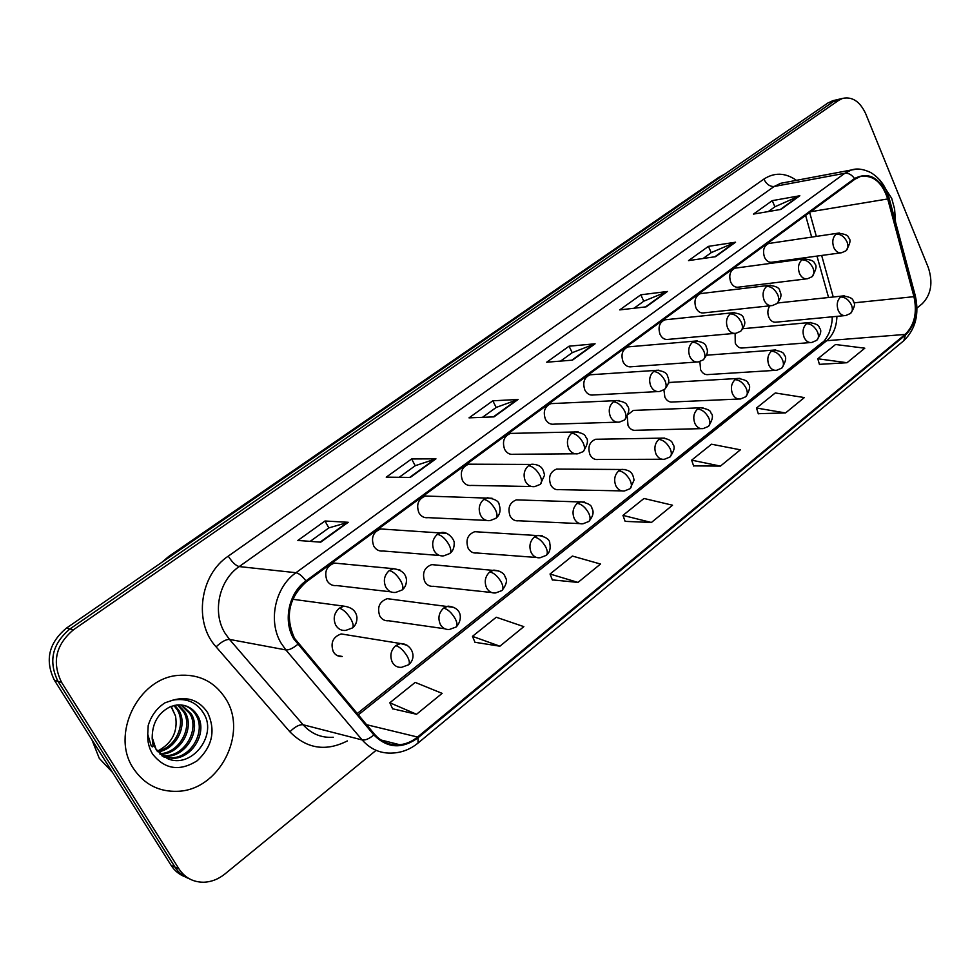 <?xml version="1.0" encoding="UTF-8"?>
<svg xmlns="http://www.w3.org/2000/svg" width="980" height="980" viewBox="0 0 980 980"><rect width="100%" height="100%" fill="white"/><g stroke="black" fill="none" stroke-linecap="round" stroke-linejoin="round"><path stroke-width="1.47" d="M391.62 599.221L387.235 598.682C379.37 601.598 376.896 607.38 379.811 616.028C381.93 619.544 384.895 621.124 388.68 620.769L444.834 628.78M435.586 564.958L431.727 564.615C424.254 567.494 421.915 573.129 424.732 581.544C426.827 585.097 429.755 586.689 433.479 586.297L491.531 592.508M478.13 531.895L474.724 531.699C467.619 534.517 465.414 540.029 468.134 548.237C470.216 551.813 473.083 553.406 476.758 552.99L536.501 557.473M519.327 499.959L516.325 499.874C509.551 502.642 507.481 508.02 510.09 516.019C512.148 519.633 514.978 521.213 518.591 520.784L579.854 523.614M559.237 469.089L556.591 469.077C550.123 471.784 548.151 477.052 550.687 484.867C552.708 488.493 555.489 490.086 559.041 489.632L621.651 490.894M597.923 439.224L595.571 439.273C589.397 441.919 587.535 447.076 589.972 454.708C591.969 458.358 594.701 459.939 598.192 459.473L662.002 459.252M627.274 416.88L628.021 425.504C629.981 429.166 632.664 430.747 636.081 430.269L700.97 428.652M663.913 389.881L664.881 397.206C666.804 400.881 669.45 402.462 672.795 401.984L738.626 399.032M699.879 361.571L700.614 369.779C702.513 373.454 705.098 375.046 708.381 374.556L775.058 370.354M735.11 333.408L735.27 343.184C737.132 346.859 739.667 348.451 742.877 347.949L810.301 342.571M769.839 305.821C767.573 309.251 767.254 313.098 768.884 317.373C770.721 321.048 773.208 322.641 776.356 322.138L844.429 315.646M346.185 634.746L341.199 633.938C332.906 636.914 330.272 642.843 333.298 651.737C335.442 655.204 338.418 656.784 342.253 656.465L337.132 655.534M338.994 563.512L334.425 563.084C326.463 566.121 323.988 571.977 327.026 580.626C329.317 584.362 332.502 585.991 336.557 585.55L390.849 591.846M384.699 529.2L380.718 528.967C373.16 531.956 370.832 537.665 373.76 546.081C376.026 549.841 379.162 551.483 383.156 551.005L439.555 555.489M428.909 496.125L425.443 496.027C418.252 498.955 416.071 504.516 418.877 512.724C421.118 516.521 424.205 518.163 428.138 517.648L486.423 520.404M471.711 464.189L468.685 464.189C461.837 467.056 459.767 472.495 462.487 480.506C464.692 484.316 467.717 485.958 471.576 485.431L531.552 486.521M513.153 433.332L510.494 433.405C503.965 436.21 502.017 441.527 504.627 449.342C506.807 453.177 509.772 454.818 513.557 454.279L575.04 453.789M553.296 403.515L550.956 403.625C544.721 406.369 542.871 411.563 545.407 419.207C547.538 423.054 550.454 424.695 554.166 424.144L616.984 422.172M592.19 374.654L590.132 374.789C584.178 377.484 582.414 382.568 584.864 390.04C586.959 393.899 589.825 395.54 593.451 394.977L657.458 391.596M629.895 346.724L628.082 346.883C622.374 349.505 620.707 354.478 623.06 361.804C625.13 365.663 627.935 367.304 631.488 366.74L696.547 362.024M666.461 319.664L664.857 319.823C659.393 322.396 657.801 327.271 660.079 334.45C662.1 338.308 664.857 339.95 668.323 339.374L734.326 333.408M701.937 293.437L700.516 293.608C695.273 296.119 693.754 300.885 695.959 307.928C697.944 311.787 700.639 313.429 704.032 312.853L770.856 305.711M736.372 267.993L735.098 268.165C730.063 270.627 728.618 275.307 730.749 282.203C732.697 286.062 735.331 287.704 738.651 287.128L806.221 278.896M769.802 243.322L768.663 243.493C763.824 245.894 762.44 250.476 764.51 257.262C766.421 261.109 768.994 262.75 772.24 262.175L840.448 252.901M635.42 410.314L633.337 410.399L628.364 414.271M671.79 382.31L668.519 382.923M133.464 768.516C144.17 784.404 158.932 791.999 177.76 791.301C219.483 790.088 248.246 733.187 225.755 698.85C214.608 681.504 198.634 673.701 177.833 675.416C137.972 678.442 110.397 734.89 133.464 768.516C144.17 784.404 158.932 791.999 177.76 791.301C219.483 790.088 248.246 733.187 225.755 698.85C214.608 681.504 198.634 673.701 177.833 675.416C137.972 678.442 110.397 734.89 133.464 768.516M895.512 221.97L894.593 209.01L891.714 198.364L879.599 179.744L891.714 198.364L894.593 209.01L895.512 221.97M294.539 638.311C284.8 616.494 288.757 597.641 306.409 581.753L854.842 179.254L860.244 176.559C872.911 174.562 882.073 182.035 887.709 198.952L913.948 296.671C917.39 312.706 914.45 325.287 905.128 334.425L417.554 737.034C412.127 741.468 406.198 744.041 399.754 744.739C389.807 745.535 381.392 742.032 374.507 734.228L294.539 638.311M293.755 638.899L373.87 734.951C387.259 748.353 401.971 749.308 417.995 737.817L905.41 335.111C914.965 325.752 917.978 312.853 914.45 296.425L888.223 198.732C880.591 177.919 869.358 171.182 854.536 178.532L305.932 580.92C288.769 592.888 282.84 620.83 293.755 638.899M839.309 99.176L833.441 101.565L69.911 628.964C52.197 643.897 48.228 661.353 57.992 681.333L175.04 867.153C178.556 872.617 183.248 876.451 189.115 878.656C183.248 876.451 178.556 872.617 175.04 867.153L57.992 681.333C48.228 661.353 52.197 643.897 69.911 628.964L833.441 101.565L839.309 99.176M768.295 211.57L775.033 206.719L799.839 195.755L772.252 200.643L753.485 214.093L780.95 209.414L799.839 195.755M774.911 206.805L772.252 200.643M703.113 258.487L711.333 252.571L735.576 242.207L708.418 246.372L688.536 260.607L715.559 256.687L735.576 242.207M711.223 252.656L708.418 246.372M633.999 308.247L643.885 301.13L667.441 291.477L640.798 294.809L619.727 309.901L646.2 306.838L667.441 291.477M643.774 301.203L640.798 294.809M310.17 541.377L328.913 527.877L348.219 522.291L324.993 521.005L297.859 540.446L320.717 542.173L348.219 522.291M328.839 527.938L324.993 521.005M399.179 477.297L415.312 465.684L435.953 458.848L411.625 458.959L386.23 477.15L410.252 477.432L435.953 458.848M415.214 465.745L411.625 458.959M482.466 417.333L496.284 407.398L518.065 399.473L492.818 400.808L469.004 417.86L493.994 416.88L518.065 399.473M496.186 407.46L492.818 400.808M560.585 361.093L572.32 352.641L595.081 343.796L569.062 346.197L546.681 362.22L572.479 360.138L595.081 343.796M572.222 352.714L569.062 346.197M916.986 308.026L922.303 303.678C931.172 294.551 933.168 282.51 928.293 267.528L865.744 113.827C860.036 101.528 852.331 96.383 842.641 98.392L838.721 100.328L73.525 629.723C55.762 644.742 51.769 662.284 61.569 682.35L179.009 868.954C184.877 877.737 193.048 882.159 203.522 882.233C211.227 881.988 218.356 879.244 224.91 873.989L376.099 750.337M758.275 413.695L785.543 412.935L804.36 397.562L775.254 392.968L756.499 408.035L758.324 413.854M819.415 364.352L847.026 362.723L864.813 348.194L835.536 344.507L817.798 358.766L819.464 364.511M552.328 579.891L578.004 582.414L600.495 564.039L572.369 556.052L550.025 574.01L552.402 580.062M474.994 642.292L499.886 646.2L523.847 626.637L496.248 617.241L472.458 636.351L475.067 642.464M392.6 708.785L416.549 714.261L442.127 693.362L415.189 682.399L389.832 702.77L392.686 708.957M693.595 465.892L720.435 466.1L740.365 449.82L711.505 444.21L691.66 460.159L693.644 466.051M651.382 522.487L672.537 505.215L643.995 498.477L622.949 515.382L625.13 521.36L651.382 522.487L622.949 515.382M578.004 582.414L550.025 574.01M499.886 646.2L472.458 636.351M416.549 714.261L389.832 702.77M720.435 466.1L691.66 460.159M785.543 412.935L756.499 408.035M847.026 362.723L817.798 358.766M834.054 100.413L828.186 102.802L66.322 628.205C48.669 643.064 44.713 660.447 54.451 680.328L171.12 865.365C174.612 870.804 179.291 874.626 185.134 876.831M91.924 739.765L99.262 758.324L112.467 772.35M153.97 745.425L155.796 748.793M156.224 749.443L167.335 758.545C191.088 769.386 216.96 736.237 204.379 714.579C197.47 702.525 186.947 697.723 172.823 700.161L164.946 702.832C156.727 708.234 151.153 715.792 148.201 725.531L147.735 734.265L151.202 745.939C154.742 749.859 151.924 740.5 152.194 737.536C152.304 722.848 158.478 712.509 170.704 706.543L176.608 705.012C185.771 704.277 192.778 707.817 197.617 715.645C207.576 731.484 193.281 757.859 173.411 758.336L164.273 757.246M174.832 705.294L178.924 710.463C187.94 725.041 176.682 749.124 158.111 751.893M173.95 705.502L177.392 710.047C186.163 724.306 175.702 747.801 157.535 751.207M178.286 704.865L185.061 712.166C194.959 727.809 180.798 753.792 161.124 754.257L160.046 754.306M177.429 704.926L183.517 711.737C193.329 727.258 179.45 753.057 159.887 753.73M181.619 704.963L191.296 713.893C201.219 729.635 186.996 755.813 167.225 756.278L162.398 756.131M180.798 704.889L189.728 713.465C199.65 729.169 185.441 755.311 165.694 755.776L161.822 755.727M184.032 705.367C189.311 707.168 193.305 710.439 196.025 715.204C205.984 731.019 191.7 757.344 171.855 757.822L163.979 757.087M171.231 706.335L175.543 716.086C178.066 731.889 171.966 743.612 157.241 751.268M175.543 716.086L170.986 706.433M347.349 740.929C325.801 751.832 306.642 748.793 289.884 731.815L216.102 646.874C193.342 622.288 199.834 574.844 228.279 556.126L763.861 179.107C766.507 184.252 769.937 186.714 774.139 186.494L239.206 566.575C219.042 580.197 212.048 612.243 224.898 632.994L229.479 639.401L303.077 724.747C311.322 733.898 321.391 738.062 333.274 737.254M763.861 179.107C774.531 172.211 785.384 172.627 796.446 180.332M784.514 182.574L780.692 183.297L774.139 186.494L844.846 173.276L851.485 169.969L856.447 169.185M417.995 737.817L418.056 743.036C410.657 749.1 402.437 752.407 393.409 752.995C381.122 753.926 370.71 749.577 362.171 739.949L285.866 649.924L281.113 643.162C267.761 621.21 275.049 587.179 295.972 572.712C298.961 573.312 302.281 576.056 305.932 580.92M297.651 644.473C292.849 648.368 288.916 650.193 285.866 649.924L229.479 639.401C225.841 639.327 221.382 641.814 216.102 646.874M905.41 335.111L903.781 340.734C915.565 329.255 919.399 314.213 915.271 295.593L915.149 295.139M914.45 296.425L915.271 295.593L889.007 197.715M289.884 731.815C294.907 726.768 299.317 724.416 303.077 724.747L362.171 739.949C365.332 740.451 369.227 738.785 373.87 734.951M888.223 198.732L889.093 198.046C885.92 186.494 879.77 177.98 870.644 172.492C863.221 168.977 856.839 168.131 851.485 169.969L784.992 182.488M854.536 178.532C851.657 174.648 848.423 172.897 844.846 173.276L295.972 572.712L239.206 566.575C235.69 565.644 232.052 562.153 228.279 556.126M838.721 100.328L828.186 102.802M73.525 629.723L66.322 628.205M61.569 682.35L54.451 680.328M179.009 868.954L171.12 865.365M905.128 334.425L826.704 340.709C833.159 335.148 836.565 327.038 836.92 316.369M913.948 296.671L853.874 302.857M887.709 198.952L810.57 211.741M833.233 296.977L821.657 255.449M816.34 236.388L809.652 212.427M417.554 737.034L366.459 724.673M358.251 714.91L826.704 340.709L822.416 342.339C823.849 341.885 826.042 338.835 828.97 333.188C831.518 325.74 832.559 320.288 832.106 316.822M594.211 344.005L571.818 360.187M517.232 399.644L493.344 416.904M435.157 458.971L409.628 477.432M347.459 522.365L320.117 542.124M666.547 291.709L645.514 306.911M734.669 242.464L714.861 256.785M798.908 196.037L780.239 209.524M723.485 175.004L168.462 557.767M170.961 556.052L168.683 556.505L718.83 177.319L724.759 174.121M718.83 177.319L722.089 175.971M339.301 608.188C334.058 613.002 332.882 618.686 335.773 625.24C338.174 629.136 341.505 630.851 345.781 630.397L352.396 627.96C353.78 626.514 353.302 623.574 350.95 619.152C347.141 612.953 343.257 609.303 339.301 608.188L343.943 606.167C351.771 607.245 356.108 610.969 356.941 617.351C357.026 622.092 355.507 625.632 352.396 627.96M395.736 645.624C390.714 650.402 389.587 655.988 392.355 662.358C394.56 666.02 397.647 667.674 401.604 667.319L408.574 664.795C409.922 663.399 409.505 660.618 407.337 656.477C403.65 650.451 399.791 646.825 395.736 645.624L400.514 643.529C411.159 643.444 417.872 657.151 408.574 664.795M407.202 645.33L400.514 643.529L341.199 633.938M389.268 570.568C384.221 575.223 383.094 580.785 385.875 587.24C388.239 591.173 391.535 592.9 395.724 592.41L402.008 590.046C403.515 588.527 403.123 585.575 400.869 581.189C397.182 575.076 393.311 571.524 389.268 570.568L393.519 568.682C401.506 569.846 405.818 573.557 406.48 579.793C406.504 584.374 405.022 587.779 402.008 590.046M399.938 569.993L393.519 568.682L334.425 563.084M437.386 534.333C432.535 538.829 431.445 544.268 434.116 550.662C436.455 554.619 439.689 556.346 443.818 555.832L449.808 553.516C451.4 551.936 451.106 548.971 448.95 544.635C445.373 538.596 441.515 535.166 437.386 534.333L441.294 532.581C447.811 531.025 454.99 539.992 454.181 543.435C454.23 547.93 452.772 551.287 449.808 553.516M446.819 533.402L380.718 528.967M483.777 499.408C479.085 503.757 478.032 509.086 480.617 515.394C482.92 519.388 486.092 521.115 490.135 520.576L495.88 518.322C497.546 516.668 497.35 513.704 495.268 509.404C491.801 503.451 487.966 500.119 483.777 499.408L487.366 497.767C495.023 498.979 498.955 501.258 499.175 504.627C501.013 510.458 499.923 515.015 495.88 518.322M492.107 498.269L425.443 496.027M528.502 465.733C523.982 469.947 522.965 475.165 525.452 481.388C527.718 485.406 530.841 487.134 534.798 486.582L540.298 484.365C542.062 482.675 541.94 479.698 539.943 475.447C536.575 469.555 532.753 466.321 528.502 465.733L531.822 464.202C542.553 464.581 543.349 470.241 544.549 475.178L540.298 484.365M535.889 464.459L468.685 464.189M443.622 608.09C438.783 612.721 437.705 618.184 440.363 624.468C442.556 628.18 445.594 629.834 449.502 629.442L456.141 626.98C457.574 625.51 457.256 622.729 455.161 618.625C451.609 612.672 447.75 609.156 443.622 608.09L448.019 606.142C463.785 607.723 461.899 621.394 456.141 626.98M453.887 607.404L387.235 598.682M489.78 571.916C485.112 576.399 484.071 581.74 486.631 587.963C488.8 591.7 491.801 593.365 495.635 592.949L501.993 590.536C503.512 589.005 503.267 586.199 501.27 582.145C497.803 576.265 493.981 572.859 489.78 571.916L493.834 570.091C500.498 570.936 504.271 573.251 505.153 577.024C507.591 580.111 506.538 584.607 501.993 590.536M498.943 570.948L431.727 564.615M534.296 537.028C529.788 541.364 528.784 546.607 531.258 552.745C533.39 556.518 536.354 558.184 540.127 557.743L546.215 555.378C547.808 553.786 547.649 550.981 545.725 546.963C542.369 541.156 538.559 537.849 534.296 537.028L538.032 535.325C545.958 536.844 549.866 539.515 549.78 543.337C550.846 548.616 549.658 552.622 546.215 555.378M542.479 535.876L474.724 531.699M147.735 734.265C147.404 741.591 149.034 748.193 152.598 754.073C164.848 769.459 179.72 771.677 197.225 760.725C212.452 746.478 215.906 730.418 207.589 712.57C199.21 700.235 187.621 696.106 172.823 700.161M571.671 433.234C567.298 437.313 566.318 442.421 568.731 448.571C570.948 452.613 573.998 454.34 577.882 453.765L583.186 451.609C585.011 449.857 584.962 446.88 583.039 442.666C579.768 436.86 575.983 433.711 571.671 433.234L574.733 431.8C581.777 432.768 585.44 434.52 585.697 437.068C588.698 439.628 587.853 444.467 583.186 451.609M578.225 431.898L510.494 433.405M613.345 401.849C609.131 405.806 608.188 410.816 610.503 416.892C612.696 420.935 615.685 422.674 619.47 422.086L624.591 419.967C626.477 418.166 626.502 415.189 624.664 411.024C621.479 405.291 617.706 402.229 613.345 401.849L616.2 400.502C623.243 401.445 626.857 403.148 627.041 405.61C630.03 408.072 629.209 412.862 624.591 419.967M619.201 400.489L550.956 403.625M653.611 371.518C649.544 375.365 648.625 380.277 650.867 386.279C653.011 390.334 655.939 392.061 659.65 391.473L664.599 389.391C666.547 387.553 666.645 384.577 664.869 380.448C661.77 374.789 658.021 371.812 653.611 371.518L656.269 370.269C663.227 370.881 666.988 372.853 667.564 376.185C668.74 379.468 670.59 381.894 664.599 389.391M658.866 370.183L590.132 374.789M577.257 503.365C572.908 507.567 571.94 512.699 574.329 518.763C576.436 522.561 579.339 524.226 583.039 523.761L588.894 521.446C590.573 519.804 590.475 516.987 588.625 513.005C585.366 507.273 581.569 504.063 577.257 503.365L580.724 501.76C588.147 503.132 591.871 505.313 591.896 508.302C594.174 511.793 593.17 516.178 588.894 521.446M584.582 502.091L516.325 499.874M618.748 470.853C614.546 474.92 613.602 479.955 615.918 485.945C617.988 489.755 620.83 491.433 624.468 490.956L630.115 488.677C631.855 486.987 631.831 484.169 630.054 480.225C626.882 474.565 623.109 471.441 618.748 470.853L621.957 469.346C632.761 470.082 632.945 475.545 634.085 480.09L630.115 488.677M625.326 469.518L556.591 469.077M658.83 439.432C654.775 443.377 653.868 448.313 656.098 454.242C658.131 458.064 660.937 459.743 664.489 459.252L669.952 457.011C671.753 455.271 671.79 452.454 670.075 448.546C666.988 442.96 663.24 439.922 658.83 439.432L661.819 438.011C668.63 438.82 672.305 440.89 672.831 444.21C675.257 446.66 674.289 450.935 669.952 457.011M664.746 438.085L595.571 439.273M692.554 342.204C688.609 345.928 687.727 350.754 689.895 356.683C692.003 360.738 694.857 362.478 698.483 361.89L703.273 359.832C705.294 357.957 705.441 354.981 703.726 350.901C700.725 345.303 696.988 342.412 692.554 342.204L695.016 341.028C701.986 341.628 705.71 343.551 706.2 346.785C707.352 349.934 709.226 352.433 703.273 359.832M697.27 340.905L628.082 346.883M730.21 313.857C726.401 317.471 725.543 322.2 727.638 328.067C729.708 332.122 732.501 333.849 736.041 333.261L740.696 331.24C742.767 329.329 742.975 326.352 741.321 322.31C738.393 316.785 734.682 313.968 730.21 313.857L732.501 312.743C739.496 313.331 743.183 315.205 743.6 318.353C744.678 321.366 746.65 323.78 740.696 331.24M734.473 312.583L664.857 319.823M766.654 286.405C762.967 289.921 762.146 294.576 764.167 300.358C766.189 304.413 768.933 306.152 772.387 305.552L776.907 303.567C779.027 301.62 779.284 298.655 777.691 294.649C774.849 289.198 771.162 286.442 766.654 286.405L768.798 285.364C775.805 285.952 779.48 287.777 779.798 290.839C780.815 293.731 782.861 296.095 776.907 303.567M770.513 285.192L700.516 293.608M801.946 259.835C798.382 263.24 797.573 267.81 799.545 273.53C801.518 277.585 804.2 279.312 807.569 278.724L811.979 276.764C814.147 274.792 814.454 271.828 812.922 267.871C810.142 262.481 806.479 259.798 801.946 259.835L803.955 258.843C811.109 259.725 814.601 261.256 814.429 263.436C817.185 265.237 816.377 269.671 811.979 276.764M805.462 258.671L735.098 268.165M836.148 234.085C832.682 237.405 831.91 241.889 833.808 247.548C835.756 251.591 838.366 253.318 841.661 252.73L845.961 250.794C848.166 248.798 848.521 245.845 847.039 241.925C844.331 236.596 840.693 233.987 836.148 234.085L838.023 233.154C845.201 234.024 848.668 235.531 848.435 237.662C851.142 239.377 850.322 243.763 845.961 250.794M839.358 232.983L768.663 243.493M697.589 409.052C693.668 412.886 692.787 417.725 694.955 423.58C696.952 427.427 699.696 429.093 703.175 428.591L708.467 426.386C710.316 424.622 710.414 421.804 708.761 417.933C705.772 412.409 702.048 409.444 697.589 409.052L700.369 407.729C707.364 408.856 710.843 410.571 710.843 412.874C713.55 415.165 712.766 419.673 708.467 426.386M702.93 407.717L633.337 410.399M735.086 379.677C731.301 383.388 730.443 388.141 732.538 393.923C734.498 397.782 737.181 399.448 740.586 398.946L745.731 396.765C747.63 394.965 747.789 392.147 746.184 388.313C743.269 382.849 739.569 379.971 735.086 379.677L737.683 378.415C744.678 379.53 748.144 381.196 748.071 383.437C750.766 385.606 749.982 390.04 745.731 396.765M739.925 378.354L669.94 382.421M771.383 351.232C767.708 354.846 766.887 359.501 768.908 365.221C770.831 369.08 773.465 370.746 776.797 370.244L781.795 368.1C783.743 366.263 783.951 363.445 782.408 359.648C779.566 354.258 775.891 351.452 771.383 351.232L773.796 350.044C780.815 351.134 784.257 352.763 784.135 354.956C786.781 357.002 785.997 361.375 781.795 368.1M775.768 349.946L706.678 355.201M806.528 323.694C802.975 327.198 802.167 331.779 804.127 337.426C806.026 341.285 808.598 342.963 811.857 342.449L816.72 340.329C818.717 338.468 818.974 335.65 817.479 331.889C814.711 326.56 811.06 323.829 806.528 323.694L808.794 322.567C815.691 323.339 819.255 325.201 819.476 328.165C821.828 330.076 820.909 334.131 816.72 340.329M810.534 322.445L743.036 328.692M840.583 297.001C837.128 300.419 836.357 304.915 838.255 310.501C840.105 314.36 842.629 316.026 845.826 315.511L850.567 313.429C852.6 311.53 852.894 308.725 851.461 305C848.766 299.733 845.14 297.062 840.583 297.001L842.702 295.948C849.636 296.707 853.176 298.533 853.323 301.424C855.626 303.237 854.707 307.242 850.567 313.429M844.233 295.813L777.593 302.992M418.056 743.036L903.781 340.734M842.641 98.392L832.094 100.879M399.754 744.739L380.853 739.961M357.161 713.611L822.416 342.339M828.553 297.479L816.977 256.086M811.661 237.087L805.597 215.392M161.871 562.312L168.683 556.505M292.75 599.27L343.943 606.167M167.335 758.545L156.212 749.798L152.194 737.536M160.071 753.902L161.124 754.257M165.694 755.776L167.225 756.278M171.855 757.822L173.411 758.336"/></g></svg>
